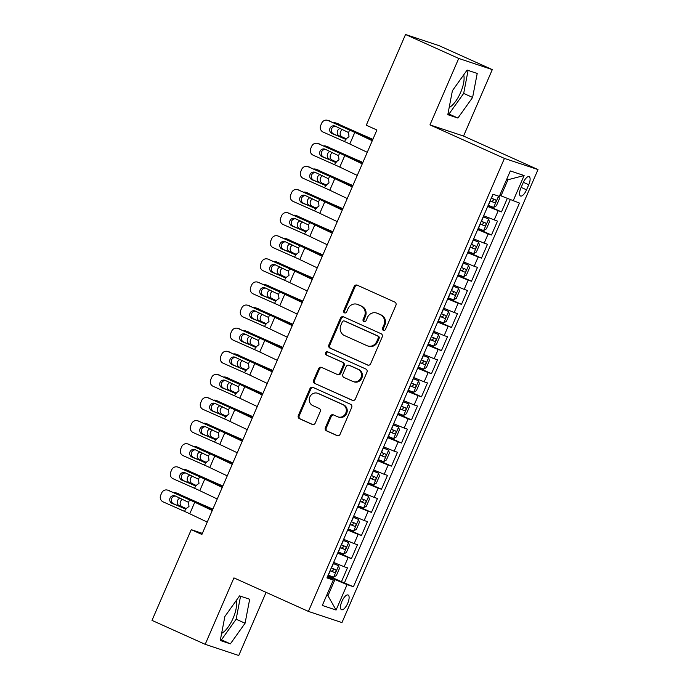 <?xml version="1.0" encoding="UTF-8"?>
<svg xmlns="http://www.w3.org/2000/svg" width="690" height="690" viewBox="0 0 690 690"><rect width="100%" height="100%" fill="white"/><g stroke="black" fill="none" stroke-linecap="round" stroke-linejoin="round"><path stroke-width="1.03" d="M383.338 330.338A1.734 1.604 -71.6 0 0 385.486 329.406L395.913 305.299A2.475 2.286 -71.6 0 0 394.809 302.091L357.213 285.168A2.475 2.286 -71.6 0 0 354.151 286.497L343.715 310.603A1.734 1.604 -71.6 0 0 344.629 312.906A1.734 1.604 -71.6 0 0 346.639 311.923L347.993 308.801A7.918 7.323 -71.6 0 1 357.17 304.299A7.918 7.323 -71.6 0 1 357.817 304.549L360.948 305.963A7.918 7.323 -71.6 0 1 364.484 316.227L363.138 319.349A1.734 1.604 -71.6 0 0 364.053 321.644A1.734 1.604 -71.6 0 0 366.062 320.66L367.408 317.547A7.918 7.323 -71.6 0 1 376.593 313.044A7.918 7.323 -71.6 0 1 377.232 313.295L380.371 314.7A7.918 7.323 -71.6 0 1 383.907 324.973L382.562 328.086A1.734 1.604 -71.6 0 0 383.338 330.338M221.637 633.36A19.656 7.426 114.2 0 0 233.117 618.206A19.656 7.426 114.2 0 0 236.153 600.68M347.708 603.327A8.064 3.045 114.2 0 0 348.114 595.013A8.064 3.045 114.2 0 0 341.904 601.395A8.064 3.045 114.2 0 0 341.498 609.718A8.064 3.045 114.2 0 0 347.708 603.327M463.68 74.882A19.656 7.426 -65.8 0 1 460.644 92.408A19.656 7.426 -65.8 0 1 449.164 107.562M325.378 427.645A2.475 2.286 -71.6 0 0 326.491 430.853L337.031 435.597A2.475 2.286 -71.6 0 0 340.101 434.269L351.684 407.505A2.475 2.286 -71.6 0 0 350.58 404.297L312.993 387.375A2.475 2.286 -71.6 0 0 309.922 388.703L298.339 415.466A2.475 2.286 -71.6 0 0 299.443 418.675L312.182 424.41A2.475 2.286 -71.6 0 0 315.252 423.082L320.212 411.628A2.475 2.286 -71.6 0 0 319.108 408.42L312.786 405.573A6.615 6.124 -71.6 0 1 309.707 397.285A6.615 6.124 -71.6 0 1 317.504 393.231A6.615 6.124 -71.6 0 1 318.038 393.438L342.783 404.582A6.615 6.124 -71.6 0 1 345.863 412.87A6.615 6.124 -71.6 0 1 338.074 416.924A6.615 6.124 -71.6 0 1 337.531 416.717L333.408 414.863A2.475 2.286 -71.6 0 0 330.338 416.191L325.378 427.645L326.292 427.947A2.475 2.286 -71.6 0 0 327.396 431.155L337.652 435.77M233.936 577.884L205.189 644.331L151.998 620.388L191.251 529.67L201.894 534.465L376.913 130.005L366.278 125.218L405.53 34.5L458.721 58.443L429.965 124.89L504.433 158.415L308.404 611.409L233.936 577.884M367.563 365.045A2.475 2.286 -71.6 0 0 370.634 363.716L382.217 336.944A2.475 2.286 -71.6 0 0 381.113 333.736L343.525 316.822A2.475 2.286 -71.6 0 0 340.455 318.15L328.871 344.914A2.475 2.286 -71.6 0 0 329.975 348.122L367.977 365.183M366.951 372.229L355.367 398.993A2.475 2.286 -71.6 0 1 352.297 400.321L314.709 383.399A2.475 2.286 -71.6 0 1 313.605 380.19L318.564 368.736A2.475 2.286 -71.6 0 1 321.626 367.408L336.875 374.273A2.475 2.286 -71.6 0 0 339.946 372.945L343.232 365.346A2.475 2.286 -71.6 0 0 342.128 362.129L326.258 354.988A1.734 1.604 -71.6 0 1 327.491 351.762A1.734 1.604 -71.6 0 1 327.629 351.814L365.847 369.021A2.475 2.286 -71.6 0 1 366.951 372.229M327.94 575.607L341.464 581.696L347.467 567.827L344.155 566.723L348.157 557.486L337.652 553.173M337.945 552.5L351.469 558.581L357.463 544.712L354.151 543.616L358.153 534.37L347.656 530.058M347.95 529.385L361.465 535.475L367.468 521.606L364.156 520.502L368.158 511.256L357.653 506.952M357.946 506.27L371.47 512.36L377.464 498.491L374.161 497.386L378.155 488.149L367.658 483.837M367.951 483.164L381.466 489.245L387.47 475.384L384.158 474.28L388.16 465.034L377.654 460.722M377.947 460.049L391.471 466.138L397.474 452.269L394.163 451.165L398.165 441.919L387.659 437.615M387.953 436.934L401.468 443.023L407.471 429.154L404.159 428.059L408.161 418.813L397.664 414.5M397.957 413.828L411.473 419.908L417.476 406.048L414.164 404.944L418.166 395.698L407.661 391.394M407.954 390.713L421.478 396.802L427.472 382.933L424.16 381.829L428.162 372.583L417.666 368.279M417.959 367.598L431.474 373.687L437.477 359.818L434.165 358.722L438.167 349.476L427.662 345.164M427.955 344.491L441.479 350.572L447.482 336.711L444.17 335.607L448.164 326.361L437.667 322.058M437.96 321.376L451.476 327.465L457.479 313.596L454.167 312.492L458.169 303.246L447.672 298.943M447.957 298.27L461.481 304.35L467.484 290.481L464.172 289.386L468.174 280.14L457.668 275.828M457.962 275.155L471.486 281.244L477.48 267.375L474.168 266.271L478.17 257.025L467.673 252.721M467.967 252.04L481.482 258.129L487.485 244.26L484.173 243.156L488.175 233.91L477.67 229.606M477.963 228.933L491.487 235.014L497.49 221.145L483.673 215.737M523.115 182.867L520.916 187.956A7.814 2.95 114.2 0 0 520.527 196.012A7.814 2.95 114.2 0 0 526.539 189.828L528.747 184.739A7.814 2.95 114.2 0 0 529.135 176.683A7.814 2.95 114.2 0 0 523.115 182.867M504.433 158.415L538.002 169.576L341.973 622.578L308.404 611.409M341.464 581.696L353.435 586.733L519.466 203.067L499.75 195.374M353.435 586.733L347.087 584.62L336.082 610.038L322.299 605.449L333.296 580.031L326.948 577.918L492.97 194.252L499.318 196.365L510.324 170.947L524.115 175.536L513.11 200.954M487.968 205.818L501.483 211.908L487.675 206.491M491.487 235.014L488.175 233.91M481.482 258.129L478.17 257.025M471.486 281.244L468.174 280.14M461.481 304.35L458.169 303.246M451.476 327.465L448.164 326.361M441.479 350.572L438.167 349.476M431.474 373.687L428.162 372.583M421.478 396.802L418.166 395.698M411.473 419.908L408.161 418.813M401.468 443.023L398.165 441.919M391.471 466.138L388.16 465.034M381.466 489.245L378.155 488.149M371.47 512.36L368.158 511.256M361.465 535.475L358.153 534.37M351.469 558.581L348.157 557.486M344.5 582.705L510.22 199.755M501.483 211.908L507.271 198.53M326.724 595.211L327.948 595.755L334.952 579.574L327.647 576.288M500.975 195.917L507.969 179.745L506.702 179.314M429.965 124.89L463.542 136.059L492.289 69.612L458.721 58.443M492.289 69.612L439.107 45.669L405.53 34.5M205.189 644.331L238.757 655.5L266.081 592.356M463.542 136.059L538.002 169.576M202.36 533.37L191.251 529.67M326.672 595.332L327.948 595.755L336.082 610.038M327.37 576.935L333.296 580.031M473.668 238.852L484.173 243.156M463.671 261.959L474.168 266.271M453.666 285.074L464.172 289.386M443.67 308.189L454.167 312.492M433.665 331.295L444.17 335.607M423.669 354.41L434.165 358.722M413.664 377.525L424.16 381.829M403.659 400.631L414.164 404.944M393.662 423.746L404.159 428.059M383.657 446.861L394.163 451.165M373.661 469.968L384.158 474.28M363.656 493.083L374.161 497.386M353.651 516.198L364.156 520.502M343.655 539.304L354.151 543.616M333.649 562.419L344.155 566.723M334.952 579.574L347.087 584.62M507.969 179.745L524.115 175.536M452.399 90.709L447.801 114.695L457.91 118.059L472.616 97.437L477.213 73.451L467.104 70.087L452.399 90.709M230.374 643.856L245.079 623.234L249.677 599.248L239.568 595.884L224.862 616.506L220.265 640.493L230.374 643.856L221.438 639.828L236.144 619.215L240.551 596.212M447.991 113.712L448.974 114.04L463.68 93.417L468.087 70.415M463.68 93.417L472.616 97.437M448.974 114.04L457.91 118.059M220.455 639.501L221.438 639.828M236.144 619.215L245.079 623.234M383.951 330.467A1.734 1.604 -71.6 0 1 383.468 328.388L384.813 325.275A7.918 7.323 -71.6 0 0 381.277 315.002L380.371 314.7M376.593 313.044L377.499 313.346A7.918 7.323 -71.6 0 1 378.146 313.596L381.277 315.002M357.17 304.299L358.076 304.601A7.918 7.323 -71.6 0 1 358.722 304.851L361.853 306.265A7.918 7.323 -71.6 0 1 365.398 316.529L364.044 319.651A1.734 1.604 -71.6 0 0 364.536 321.721M357.506 285.298A2.475 2.286 -71.6 0 0 355.057 286.798L344.62 310.905A1.734 1.604 -71.6 0 0 345.112 312.984M343.81 316.952A2.475 2.286 -71.6 0 0 341.36 318.452L329.777 345.216A2.475 2.286 -71.6 0 0 330.881 348.424L368.184 365.217M378.215 338.126A1.734 1.604 -71.6 0 0 377.439 335.883L344.448 321.031A1.734 1.604 -71.6 0 0 342.292 321.954L340.869 325.249A7.918 7.323 -71.6 0 0 344.413 335.513L366.968 345.673A7.918 7.323 -71.6 0 0 367.615 345.923A7.918 7.323 -71.6 0 0 376.792 341.421L378.215 338.126L379.121 338.428A1.734 1.604 -71.6 0 0 378.344 336.185L377.439 335.883M345.069 321.238A1.734 1.604 -71.6 0 1 345.354 321.333L378.344 336.185M367.615 345.923L368.52 346.225A7.918 7.323 -71.6 0 0 377.697 341.723L376.792 341.421M379.121 338.428L377.697 341.723M352.918 400.493L314.709 383.399M321.92 367.537A2.475 2.286 -71.6 0 0 319.47 369.038L314.511 380.492A2.475 2.286 -71.6 0 0 315.615 383.7M337.781 374.575A2.475 2.286 -71.6 0 0 340.851 373.247L344.138 365.648A2.475 2.286 -71.6 0 0 343.034 362.431L326.258 354.988M328.017 351.986A1.734 1.604 -71.6 0 0 327.163 355.29M352.694 381.389A6.615 6.124 -71.6 0 0 353.228 381.605A6.615 6.124 -71.6 0 0 361.025 377.551A6.615 6.124 -71.6 0 0 357.946 369.254L349.226 365.329A2.475 2.286 -71.6 0 0 346.156 366.657L342.87 374.256A2.475 2.286 -71.6 0 0 343.974 377.464L352.694 381.389M353.228 381.605L354.143 381.906A6.615 6.124 -71.6 0 0 361.931 377.853A6.615 6.124 -71.6 0 0 358.852 369.555L357.946 369.254M349.727 365.493A2.475 2.286 -71.6 0 1 350.132 365.631L358.852 369.555M333.701 414.992A2.475 2.286 -71.6 0 0 331.243 416.493L326.292 427.947M338.074 416.924L338.98 417.226A6.615 6.124 -71.6 0 0 346.768 413.172A6.615 6.124 -71.6 0 0 343.689 404.883L342.783 404.582M317.504 393.231L318.409 393.533A6.615 6.124 -71.6 0 1 318.944 393.74L343.689 404.883M313.277 387.504A2.475 2.286 -71.6 0 0 310.828 389.005L299.244 415.768A2.475 2.286 -71.6 0 0 300.348 418.977L312.803 424.583M372.885 139.32L364.139 135.533A12.601 0.449 -156.6 0 1 358.308 132.954L336.116 123.096A5.037 4.39 -70.2 0 0 335.823 122.975A5.037 4.39 -70.2 0 0 333.856 122.803M372.798 139.527L364.13 135.783A18.897 0.673 -156.6 0 1 355.393 131.902L336.116 123.096M498.672 196.158L499.422 198.815L496.421 205.749L493.6 207.457L488.201 205.275M490.098 200.885L494.558 202.722C496.007 202.187 496.403 201.264 495.756 199.953L491.297 198.116M342.757 129.496A4.028 3.51 -70.2 0 0 340.524 131.747A4.028 3.51 -70.2 0 0 342.119 136.905L339.204 135.861L346.207 139.052M339.204 135.861A4.028 3.51 109.8 0 1 337.608 130.703A4.028 3.51 109.8 0 1 340.144 128.331M335.823 122.975L338.738 124.028A5.037 4.39 109.8 0 1 339.031 124.148M346.596 138.949L342.119 136.905M492.695 198.573C493.73 200.057 493.324 200.98 491.496 201.342L490.15 200.781M367.261 152.309L349.796 143.986A12.601 0.449 23.4 0 0 344.62 141.614L323.144 132.083A5.037 4.864 -74.2 0 1 320.695 125.485L321.695 123.174A5.037 4.864 -74.2 0 1 328.147 120.526L349.614 130.065L348.545 132.549L349.002 136.68L345.699 139.13L332.054 133.558A4.028 3.89 105.8 0 1 334.754 125.977A4.028 3.89 105.8 0 1 335.254 126.158L348.545 132.549M372.393 140.458L358.964 134.058A18.897 0.673 23.4 0 0 351.201 130.513L328.147 120.526M372.264 140.751L354.789 132.428A12.601 0.449 23.4 0 0 349.614 130.065M327.517 120.302L329.104 120.75A5.037 4.864 105.8 0 1 329.734 120.974M335.556 126.296A4.028 3.89 -74.2 0 0 333.641 134.007L345.164 139.13M478.196 228.39L483.604 230.572L486.416 228.864L489.417 221.93L488.598 219.015L483.198 216.833M488.598 219.015L483.241 216.729M362.88 162.426L354.134 158.648A12.601 0.449 -156.6 0 1 348.312 156.061L326.12 146.211A5.037 4.39 -70.2 0 0 325.818 146.09A5.037 4.39 -70.2 0 0 323.852 145.918M362.793 162.633L354.134 158.89A18.897 0.673 -156.6 0 1 345.388 155.017L326.12 146.211M480.102 224L484.561 225.837C486.002 225.302 486.407 224.379 485.76 223.06L481.301 221.223M332.753 152.602A4.028 3.51 -70.2 0 0 330.527 154.862A4.028 3.51 -70.2 0 0 332.123 160.02L336.203 162.167M329.208 158.967A4.028 3.51 109.8 0 1 327.612 153.81A4.028 3.51 109.8 0 1 330.148 151.446M325.818 146.09L328.742 147.134A5.037 4.39 109.8 0 1 329.035 147.255M336.599 162.064L332.123 160.02M482.698 221.68C483.725 223.172 483.328 224.095 481.499 224.457L480.145 223.888M468.2 251.505L473.599 253.687L476.419 251.979L479.412 245.045L478.601 242.13L473.193 239.947M478.601 242.13L473.245 239.835M352.883 185.541L344.138 181.763A12.601 0.449 -156.6 0 1 338.307 179.176L316.115 169.317A5.037 4.39 -70.2 0 0 315.822 169.205A5.037 4.39 -70.2 0 0 313.855 169.024M352.788 185.748L344.129 182.005A18.897 0.673 -156.6 0 1 335.392 178.124L316.115 169.317M470.097 247.115L474.556 248.943C476.005 248.417 476.402 247.486 475.755 246.175L471.296 244.338M322.748 175.717A4.028 3.51 -70.2 0 0 320.522 177.977A4.028 3.51 -70.2 0 0 322.118 183.135L326.206 185.282M319.203 182.082A4.028 3.51 109.8 0 1 317.607 176.925A4.028 3.51 109.8 0 1 320.143 174.553M315.822 169.205L318.737 170.249A5.037 4.39 109.8 0 1 319.03 170.37M326.594 185.179L322.118 183.135M472.693 244.795C473.728 246.278 473.323 247.201 471.494 247.572L470.14 247.003M458.195 274.611L463.671 276.75L466.414 275.086L469.416 268.151L468.596 265.236L463.197 263.054M468.596 265.236L463.24 262.95M342.878 208.656L334.132 204.87A12.601 0.449 -156.6 0 1 328.302 202.291L306.11 192.432A5.037 4.39 -70.2 0 0 305.817 192.312A5.037 4.39 -70.2 0 0 303.85 192.139M342.792 208.863L334.132 205.12A18.897 0.673 -156.6 0 1 325.387 201.239L306.11 192.432M460.092 270.221L464.56 272.058C466 271.524 466.406 270.601 465.759 269.29L461.3 267.453M312.751 198.832A4.028 3.51 -70.2 0 0 310.526 201.083A4.028 3.51 -70.2 0 0 312.122 206.241L309.198 205.197L316.201 208.389M309.198 205.197A4.028 3.51 109.8 0 1 307.611 200.04A4.028 3.51 109.8 0 1 310.138 197.668M305.817 192.312L308.732 193.364A5.037 4.39 109.8 0 1 309.034 193.485M316.589 208.285L312.122 206.241M462.697 267.91C463.723 269.393 463.326 270.316 461.498 270.678L460.144 270.118M448.198 297.726L453.597 299.909L456.409 298.201L459.411 291.266L458.6 288.351L453.192 286.169M458.6 288.351L453.244 286.065M332.882 231.762L324.128 227.985A12.601 0.449 -156.6 0 1 318.306 225.397L296.113 215.547A5.037 4.39 -70.2 0 0 295.82 215.427A5.037 4.39 -70.2 0 0 293.845 215.254M332.787 231.969L324.128 228.226A18.897 0.673 -156.6 0 1 315.39 224.354L296.113 215.547M450.096 293.336L454.555 295.173C456.004 294.639 456.401 293.716 455.754 292.396L451.295 290.559M302.746 221.939A4.028 3.51 -70.2 0 0 300.521 224.198A4.028 3.51 -70.2 0 0 302.116 229.356L306.205 231.504M299.201 228.304A4.028 3.51 109.8 0 1 297.606 223.146A4.028 3.51 109.8 0 1 300.141 220.783M295.82 215.427L298.736 216.47A5.037 4.39 109.8 0 1 299.029 216.591M306.593 231.4L302.116 229.356M452.692 291.016C453.718 292.508 453.321 293.431 451.493 293.793L450.139 293.224M357.265 175.415L339.791 167.092A12.601 0.449 23.4 0 0 334.615 164.729L313.148 155.19A5.037 4.864 -74.2 0 1 310.698 148.591L311.699 146.28A5.037 4.864 -74.2 0 1 318.15 143.641L339.618 153.171L338.54 155.664L338.997 159.795L335.694 162.236L322.058 156.673A4.028 3.89 105.8 0 1 324.757 149.092A4.028 3.89 105.8 0 1 325.257 149.273L338.54 155.664M362.388 163.565L348.959 157.173A18.897 0.673 23.4 0 0 341.196 153.62L318.15 143.641M362.267 163.858L344.793 155.543A12.601 0.449 23.4 0 0 339.618 153.171M317.521 143.408L319.099 143.856A5.037 4.864 105.8 0 1 319.729 144.089M325.551 149.402A4.028 3.89 -74.2 0 0 323.636 157.122L335.168 162.236M347.26 198.53L329.786 190.207A12.601 0.449 23.4 0 0 324.611 187.844L303.143 178.305A5.037 4.864 -74.2 0 1 300.693 171.707L301.694 169.395A5.037 4.864 -74.2 0 1 308.145 166.747L329.613 176.286L328.535 178.77L329.001 182.91L325.689 185.351L312.053 179.78A4.028 3.89 105.8 0 1 314.752 172.207A4.028 3.89 105.8 0 1 315.252 172.388L328.535 178.77M352.392 186.68L338.963 180.288A18.897 0.673 23.4 0 0 331.2 176.735L308.145 166.747M352.262 186.973L334.788 178.65A12.601 0.449 23.4 0 0 329.613 176.286M307.516 166.523L309.103 166.971A5.037 4.864 105.8 0 1 309.732 167.196M315.554 172.517A4.028 3.89 -74.2 0 0 313.639 180.228L325.163 185.351M337.263 221.645L319.789 213.322A12.601 0.449 23.4 0 0 314.614 210.95L293.147 201.42A5.037 4.864 -74.2 0 1 290.697 194.822L291.697 192.51A5.037 4.864 -74.2 0 1 298.14 189.862L319.617 199.393L318.538 201.885L318.996 206.017L315.692 208.466L302.048 202.895A4.028 3.89 105.8 0 1 304.747 195.313A4.028 3.89 105.8 0 1 305.247 195.494L318.538 201.885M342.387 209.795L328.957 203.395A18.897 0.673 23.4 0 0 321.195 199.841L298.14 189.862M342.257 210.088L324.792 201.765A12.601 0.449 23.4 0 0 319.617 199.393M297.519 189.638L299.098 190.086A5.037 4.864 105.8 0 1 299.727 190.311M305.549 195.632A4.028 3.89 -74.2 0 0 303.635 203.343L315.166 208.466M327.258 244.752L309.784 236.429A12.601 0.449 23.4 0 0 304.609 234.065L283.142 224.526A5.037 4.864 -74.2 0 1 280.692 217.928L281.693 215.616A5.037 4.864 -74.2 0 1 288.144 212.969L309.612 222.508L308.534 225L308.999 229.132L305.687 231.573L292.051 226.01A4.028 3.89 105.8 0 1 294.751 218.428A4.028 3.89 105.8 0 1 295.251 218.609L308.534 225M332.39 232.901L318.961 226.51A18.897 0.673 23.4 0 0 311.199 222.956L288.144 212.969M332.261 233.194L314.787 224.88A12.601 0.449 23.4 0 0 309.612 222.508M287.514 212.744L289.101 213.193A5.037 4.864 105.8 0 1 289.722 213.417M295.553 218.739A4.028 3.89 -74.2 0 0 293.63 226.458L305.161 231.573M438.193 320.841L443.592 323.015L446.413 321.316L449.414 314.381L448.595 311.466L443.196 309.284M448.595 311.466L443.239 309.172M322.877 254.877L314.131 251.1A12.601 0.449 -156.6 0 1 308.301 248.512L286.109 238.654A5.037 4.39 -70.2 0 0 285.815 238.533A5.037 4.39 -70.2 0 0 283.849 238.361M322.791 255.084L314.123 251.341A18.897 0.673 -156.6 0 1 305.385 247.46L286.109 238.654M440.091 316.443L444.55 318.28C445.999 317.754 446.395 316.822 445.749 315.511L441.29 313.674M292.75 245.054A4.028 3.51 -70.2 0 0 290.524 247.305A4.028 3.51 -70.2 0 0 292.112 252.462L289.196 251.419L296.2 254.619M289.196 251.419A4.028 3.51 109.8 0 1 287.601 246.261A4.028 3.51 109.8 0 1 290.136 243.889M285.815 238.533L288.731 239.585A5.037 4.39 109.8 0 1 289.024 239.706M296.588 254.506L292.112 252.462M442.695 314.131C443.722 315.615 443.316 316.538 441.488 316.908L440.142 316.339M317.253 267.867L299.788 259.544A12.601 0.449 23.4 0 0 294.613 257.18L273.137 247.641A5.037 4.864 -74.2 0 1 270.687 241.043L271.688 238.731A5.037 4.864 -74.2 0 1 278.139 236.084L299.615 245.623L298.537 248.107L298.994 252.247L295.691 254.688L282.046 249.116A4.028 3.89 105.8 0 1 284.746 241.543A4.028 3.89 105.8 0 1 285.246 241.724L298.537 248.107M322.385 256.016L308.956 249.616A18.897 0.673 23.4 0 0 301.194 246.071L278.139 236.084M322.256 256.309L304.782 247.986A12.601 0.449 23.4 0 0 299.615 245.623M277.518 235.859L279.096 236.308A5.037 4.864 105.8 0 1 279.726 236.532M285.548 241.854A4.028 3.89 -74.2 0 0 283.633 249.564L295.165 254.688M428.188 343.948L433.596 346.13L436.408 344.422L439.409 337.488L438.599 334.572L433.191 332.39M438.599 334.572L433.242 332.287M312.88 277.992L304.126 274.206A12.601 0.449 -156.6 0 1 298.304 271.627L276.112 261.769A5.037 4.39 -70.2 0 0 275.81 261.648A5.037 4.39 -70.2 0 0 273.844 261.476M312.786 278.199L304.126 274.456A18.897 0.673 -156.6 0 1 295.38 270.575L276.112 261.769M430.094 339.558L434.553 341.395C436.002 340.86 436.399 339.937 435.752 338.618L431.293 336.789M282.745 268.16A4.028 3.51 -70.2 0 0 280.52 270.42A4.028 3.51 -70.2 0 0 282.115 275.577L279.2 274.534L286.195 277.725M279.2 274.534A4.028 3.51 109.8 0 1 277.604 269.376A4.028 3.51 109.8 0 1 280.14 267.004M275.81 261.648L278.734 262.7A5.037 4.39 109.8 0 1 279.027 262.821M286.591 277.622L282.115 275.577M432.69 337.246C433.717 338.73 433.32 339.653 431.491 340.015L430.137 339.454M307.257 290.973L289.783 282.659A12.601 0.449 23.4 0 0 284.608 280.287L263.14 270.756A5.037 4.864 -74.2 0 1 260.691 264.158L261.691 261.846A5.037 4.864 -74.2 0 1 268.143 259.199L289.61 268.729L288.532 271.222L288.989 275.353L285.686 277.803L272.05 272.231A4.028 3.89 105.8 0 1 274.749 264.649A4.028 3.89 105.8 0 1 275.25 264.831L288.532 271.222M312.38 279.131L298.951 272.731A18.897 0.673 23.4 0 0 291.197 269.178L268.143 259.199M312.26 279.424L294.785 271.101A12.601 0.449 23.4 0 0 289.61 268.729M267.513 258.966L269.1 259.414A5.037 4.864 105.8 0 1 269.721 259.647M275.543 264.969A4.028 3.89 -74.2 0 0 273.628 272.679L285.16 277.803M418.192 367.063L423.591 369.245L426.411 367.537L429.404 360.603L428.594 357.687L423.194 355.505M428.594 357.687L423.237 355.402M302.876 301.099L294.13 297.321A12.601 0.449 -156.6 0 1 288.299 294.734L266.107 284.884A5.037 4.39 -70.2 0 0 265.814 284.763A5.037 4.39 -70.2 0 0 263.847 284.591M302.789 301.306L294.121 297.562A18.897 0.673 -156.6 0 1 285.384 293.69L266.107 284.884M420.089 362.673L424.548 364.51C425.997 363.975 426.394 363.052 425.747 361.733L421.288 359.895M272.748 291.275A4.028 3.51 -70.2 0 0 270.514 293.535A4.028 3.51 -70.2 0 0 272.11 298.692L276.198 300.84M269.195 297.64A4.028 3.51 109.8 0 1 267.599 292.482A4.028 3.51 109.8 0 1 270.135 290.119M265.814 284.763L268.729 285.807A5.037 4.39 109.8 0 1 269.022 285.927M276.587 300.737L272.11 298.692M422.685 360.353C423.72 361.836 423.315 362.768 421.487 363.13L420.132 362.561M297.252 314.088L279.778 305.765A12.601 0.449 23.4 0 0 274.611 303.402L253.135 293.862A5.037 4.864 -74.2 0 1 250.686 287.264L251.686 284.953A5.037 4.864 -74.2 0 1 258.138 282.305L279.605 291.844L278.527 294.337L278.993 298.468L275.681 300.909L262.045 295.337A4.028 3.89 105.8 0 1 264.744 287.764A4.028 3.89 105.8 0 1 265.245 287.946L278.527 294.337M302.384 302.237L288.955 295.846A18.897 0.673 23.4 0 0 281.192 292.293L258.138 282.305M302.255 302.531L284.78 294.216A12.601 0.449 23.4 0 0 279.605 291.844M257.508 282.081L259.095 282.529A5.037 4.864 105.8 0 1 259.725 282.753M265.547 288.075A4.028 3.89 -74.2 0 0 263.632 295.786L275.155 300.909M408.187 390.178L413.664 392.317L416.406 390.644L419.408 383.718L418.589 380.802L413.189 378.62M418.589 380.802L413.232 378.508M292.87 324.214L284.125 320.436A12.601 0.449 -156.6 0 1 278.294 317.849L256.102 307.99A5.037 4.39 -70.2 0 0 255.809 307.869A5.037 4.39 -70.2 0 0 253.842 307.697M292.784 324.421L284.125 320.678A18.897 0.673 -156.6 0 1 275.379 316.796L256.102 307.99M410.084 385.779L414.552 387.616C415.992 387.081 416.398 386.159 415.751 384.848L411.292 383.01M262.743 314.39A4.028 3.51 -70.2 0 0 260.518 316.641A4.028 3.51 -70.2 0 0 262.114 321.799L259.199 320.755L266.193 323.955M259.199 320.755A4.028 3.51 109.8 0 1 257.603 315.597A4.028 3.51 109.8 0 1 260.13 313.226M255.809 307.869L258.724 308.922A5.037 4.39 109.8 0 1 259.026 309.042M266.582 323.843L262.114 321.799M412.689 383.468C413.715 384.951 413.319 385.874 411.49 386.245L410.136 385.676M287.256 337.203L269.781 328.88A12.601 0.449 23.4 0 0 264.606 326.517L243.139 316.977A5.037 4.864 -74.2 0 1 240.689 310.379L241.69 308.068A5.037 4.864 -74.2 0 1 248.133 305.42L269.609 314.959L268.531 317.443L268.988 321.575L265.685 324.024L252.04 318.452A4.028 3.89 105.8 0 1 254.739 310.88A4.028 3.89 105.8 0 1 255.248 311.061L268.531 317.443M292.379 325.352L278.95 318.953A18.897 0.673 23.4 0 0 271.187 315.408L248.133 305.42M292.25 325.646L274.784 317.322A12.601 0.449 23.4 0 0 269.609 314.959M247.512 305.196L249.09 305.644A5.037 4.864 105.8 0 1 249.72 305.868M255.541 311.19A4.028 3.89 -74.2 0 0 253.627 318.901L265.158 324.024M398.19 413.284L403.59 415.466L406.401 413.759L409.403 406.824L408.592 403.909L403.184 401.727M408.592 403.909L403.236 401.623M282.874 347.329L274.12 343.542A12.601 0.449 -156.6 0 1 268.298 340.964L246.106 331.105A5.037 4.39 -70.2 0 0 245.812 330.984A5.037 4.39 -70.2 0 0 243.837 330.812M282.779 347.527L274.12 343.793A18.897 0.673 -156.6 0 1 265.383 339.911L246.106 331.105M400.088 408.894L404.547 410.731C405.996 410.196 406.393 409.274 405.746 407.954L401.287 406.117M252.738 337.496A4.028 3.51 -70.2 0 0 250.513 339.756A4.028 3.51 -70.2 0 0 252.109 344.914L256.197 347.061M249.194 343.862A4.028 3.51 109.8 0 1 247.598 338.704A4.028 3.51 109.8 0 1 250.134 336.341M245.812 330.984L248.728 332.037A5.037 4.39 109.8 0 1 249.021 332.157M256.585 346.958L252.109 344.914M402.684 406.582C403.71 408.066 403.314 408.989 401.485 409.351L400.131 408.791M277.251 360.309L259.776 351.995A12.601 0.449 23.4 0 0 254.601 349.623L233.134 340.092A5.037 4.864 -74.2 0 1 230.684 333.486L231.685 331.183A5.037 4.864 -74.2 0 1 238.136 328.535L259.604 338.065L258.526 340.558L258.991 344.69L255.68 347.139L242.043 341.567A4.028 3.89 105.8 0 1 244.743 333.986A4.028 3.89 105.8 0 1 245.243 334.167L258.526 340.558M282.382 348.467L268.953 342.068A18.897 0.673 23.4 0 0 261.191 338.514L238.136 328.535M282.253 348.761L264.779 340.437A12.601 0.449 23.4 0 0 259.604 338.065M237.507 328.302L239.094 328.751A5.037 4.864 105.8 0 1 239.715 328.983M245.545 334.305A4.028 3.89 -74.2 0 0 243.63 342.016L255.153 347.13M388.185 436.399L393.585 438.581L396.405 436.873L399.406 429.939L398.587 427.024L393.188 424.842M398.587 427.024L393.231 424.738M272.869 370.435L264.123 366.657A12.601 0.449 -156.6 0 1 258.293 364.07L236.101 354.22A5.037 4.39 -70.2 0 0 235.808 354.099A5.037 4.39 -70.2 0 0 233.841 353.927M272.783 370.642L264.123 366.899A18.897 0.673 -156.6 0 1 255.378 363.026L236.101 354.22M390.083 432.009L394.542 433.846C395.991 433.311 396.396 432.389 395.75 431.069L391.282 429.232M242.742 360.611A4.028 3.51 -70.2 0 0 240.517 362.871A4.028 3.51 -70.2 0 0 242.112 368.029L246.192 370.176M239.189 366.977A4.028 3.51 109.8 0 1 237.593 361.819A4.028 3.51 109.8 0 1 240.129 359.456M235.808 354.099L238.723 355.143A5.037 4.39 109.8 0 1 239.016 355.264M246.58 370.073L242.112 368.029M392.688 429.689C393.714 431.172 393.309 432.104 391.48 432.466L390.135 431.897M267.254 383.424L249.78 375.101A12.601 0.449 23.4 0 0 244.605 372.738L223.129 363.199A5.037 4.864 -74.2 0 1 220.688 356.601L221.688 354.289A5.037 4.864 -74.2 0 1 228.131 351.641L249.607 361.18L248.529 363.673L248.987 367.805L245.683 370.245L232.038 364.674A4.028 3.89 105.8 0 1 234.738 357.101A4.028 3.89 105.8 0 1 235.238 357.282L248.529 363.673M272.377 371.574L258.948 365.183A18.897 0.673 23.4 0 0 251.186 361.629L228.131 351.641M272.248 371.867L254.774 363.544A12.601 0.449 23.4 0 0 249.607 361.18M227.51 351.417L229.089 351.865A5.037 4.864 105.8 0 1 229.718 352.09M235.54 357.411A4.028 3.89 -74.2 0 0 233.625 365.122L245.157 370.245M378.18 459.506L383.588 461.688L386.4 459.98L389.402 453.054L388.591 450.139L383.183 447.957M388.591 450.139L383.235 447.845M262.873 393.55L254.118 389.772A12.601 0.449 -156.6 0 1 248.297 387.185L226.104 377.327A5.037 4.39 -70.2 0 0 225.803 377.206A5.037 4.39 -70.2 0 0 223.836 377.033M262.778 393.757L254.118 390.014A18.897 0.673 -156.6 0 1 245.373 386.133L226.104 377.327M380.087 455.115L384.546 456.952C385.995 456.418 386.391 455.495 385.745 454.184L381.285 452.347M232.737 383.726A4.028 3.51 -70.2 0 0 230.512 385.977A4.028 3.51 -70.2 0 0 232.107 391.135L229.192 390.091L236.187 393.291M229.192 390.091A4.028 3.51 109.8 0 1 227.597 384.934A4.028 3.51 109.8 0 1 230.132 382.562M225.803 377.206L228.726 378.258A5.037 4.39 109.8 0 1 229.02 378.379M236.584 393.179L232.107 391.135M382.683 452.804C383.709 454.287 383.312 455.21 381.484 455.573L380.13 455.012M257.249 406.539L239.775 398.216A12.601 0.449 23.4 0 0 234.6 395.844L213.132 386.314A5.037 4.864 -74.2 0 1 210.683 379.716L211.683 377.404A5.037 4.864 -74.2 0 1 218.135 374.756L239.603 384.296L238.524 386.78L238.982 390.911L235.678 393.36L222.042 387.789A4.028 3.89 105.8 0 1 224.742 380.216A4.028 3.89 105.8 0 1 225.242 380.397L238.524 386.78M262.373 394.689L248.943 388.289A18.897 0.673 23.4 0 0 241.19 384.744L218.135 374.756M262.252 394.982L244.778 386.659A12.601 0.449 23.4 0 0 239.603 384.296M217.505 374.532L219.092 374.981A5.037 4.864 105.8 0 1 219.713 375.205M225.535 380.526A4.028 3.89 -74.2 0 0 223.62 388.237L235.152 393.36M368.184 482.62L373.583 484.803L376.404 483.095L379.405 476.16L378.586 473.245L373.187 471.063M378.586 473.245L373.23 470.959M252.868 416.656L244.122 412.879A12.601 0.449 -156.6 0 1 238.291 410.3L216.099 400.442A5.037 4.39 -70.2 0 0 215.806 400.321A5.037 4.39 -70.2 0 0 213.84 400.148M252.781 416.863L244.113 413.12A18.897 0.673 -156.6 0 1 235.376 409.248L216.099 400.442M370.082 478.23L374.541 480.068C375.99 479.533 376.386 478.61 375.74 477.29L371.28 475.453M222.741 406.833A4.028 3.51 -70.2 0 0 220.507 409.092A4.028 3.51 -70.2 0 0 222.102 414.25L226.191 416.398M219.187 413.198A4.028 3.51 109.8 0 1 217.592 408.04A4.028 3.51 109.8 0 1 220.127 405.677M215.806 400.321L218.721 401.373A5.037 4.39 109.8 0 1 219.015 401.494M226.579 416.294L222.102 414.25M372.678 475.919C373.713 477.402 373.307 478.325 371.479 478.688L370.133 478.127M247.244 429.646L229.779 421.331A12.601 0.449 23.4 0 0 224.604 418.959L203.127 409.42A5.037 4.864 -74.2 0 1 200.678 402.822L201.678 400.511A5.037 4.864 -74.2 0 1 208.13 397.871L229.597 407.402L228.528 409.895L228.985 414.026L225.682 416.467L212.037 410.904A4.028 3.89 105.8 0 1 214.737 403.322A4.028 3.89 105.8 0 1 215.237 403.503L228.528 409.895M252.376 417.804L238.947 411.404A18.897 0.673 23.4 0 0 231.185 407.85L208.13 397.871M252.247 418.097L234.773 409.774A12.601 0.449 23.4 0 0 229.597 407.402M207.5 397.638L209.087 398.087A5.037 4.864 105.8 0 1 209.717 398.32M215.539 403.641A4.028 3.89 -74.2 0 0 213.624 411.352L225.147 416.467M358.179 505.736L363.587 507.918L366.399 506.21L369.4 499.275L368.581 496.36L363.182 494.178M368.581 496.36L363.225 494.066M242.863 439.772L234.117 435.994A12.601 0.449 -156.6 0 1 228.287 433.406L206.094 423.557A5.037 4.39 -70.2 0 0 205.801 423.436A5.037 4.39 -70.2 0 0 203.835 423.263M242.777 439.979L234.117 436.235A18.897 0.673 -156.6 0 1 225.371 432.363L206.094 423.557M360.085 501.345L364.544 503.183C365.985 502.648 366.39 501.716 365.743 500.405L361.284 498.568M212.736 429.948A4.028 3.51 -70.2 0 0 210.51 432.207A4.028 3.51 -70.2 0 0 212.106 437.365L216.186 439.513M209.191 436.313A4.028 3.51 109.8 0 1 207.595 431.155A4.028 3.51 109.8 0 1 210.122 428.792M205.801 423.436L208.716 424.479A5.037 4.39 109.8 0 1 209.018 424.6M216.582 439.409L212.106 437.365M362.681 499.025C363.708 500.509 363.311 501.44 361.482 501.803L360.128 501.233M348.183 528.842L353.582 531.024L356.394 529.316L359.395 522.382L358.584 519.466L353.177 517.293M358.584 519.466L353.228 517.181M232.866 462.886L224.121 459.109A12.601 0.449 -156.6 0 1 218.29 456.521L196.098 446.663A5.037 4.39 -70.2 0 0 195.805 446.542A5.037 4.39 -70.2 0 0 193.83 446.37M232.772 463.094L224.112 459.35A18.897 0.673 -156.6 0 1 215.375 455.469L196.098 446.663M350.08 524.452L354.539 526.289C355.988 525.754 356.385 524.831 355.738 523.52L351.279 521.683M202.731 453.063A4.028 3.51 -70.2 0 0 200.505 455.314A4.028 3.51 -70.2 0 0 202.101 460.471L199.186 459.428L206.189 462.628M199.186 459.428A4.028 3.51 109.8 0 1 197.59 454.27A4.028 3.51 109.8 0 1 200.126 451.898M195.805 446.542L198.72 447.594A5.037 4.39 109.8 0 1 199.013 447.715M206.577 462.516L202.101 460.471M352.676 522.14C353.711 523.624 353.306 524.547 351.477 524.909L350.123 524.348M338.178 551.957L343.655 554.096L346.397 552.431L349.399 545.497L348.579 542.582L343.18 540.399M348.579 542.582L343.223 540.296M222.861 485.993L214.116 482.215A12.601 0.449 -156.6 0 1 208.285 479.628L186.093 469.778A5.037 4.39 -70.2 0 0 185.8 469.657A5.037 4.39 -70.2 0 0 183.833 469.485M222.775 486.2L214.116 482.457A18.897 0.673 -156.6 0 1 205.37 478.584L186.093 469.778M340.075 547.567L344.534 549.404C345.983 548.869 346.389 547.946 345.742 546.627L341.283 544.789M192.734 476.169A4.028 3.51 -70.2 0 0 190.509 478.429A4.028 3.51 -70.2 0 0 192.105 483.587L196.184 485.734M189.181 482.534A4.028 3.51 109.8 0 1 187.585 477.377A4.028 3.51 109.8 0 1 190.121 475.013M185.8 469.657L188.715 470.709A5.037 4.39 109.8 0 1 189.017 470.822M196.572 485.631L192.105 483.587M342.68 545.255C343.706 546.739 343.31 547.662 341.481 548.024L340.127 547.455M328.173 575.072L333.581 577.254L336.392 575.546L339.394 568.612L338.583 565.697L333.175 563.514M338.583 565.697L333.227 563.402M212.865 509.108L204.111 505.33A12.601 0.449 -156.6 0 1 198.289 502.743L176.097 492.893A5.037 4.39 -70.2 0 0 175.795 492.772A5.037 4.39 -70.2 0 0 173.828 492.6M212.77 509.315L204.111 505.572A18.897 0.673 -156.6 0 1 195.365 501.69L176.097 492.893M330.079 570.682L334.538 572.519C335.987 571.984 336.384 571.053 335.737 569.742L331.278 567.905M182.729 499.284A4.028 3.51 -70.2 0 0 180.504 501.544A4.028 3.51 -70.2 0 0 182.1 506.702L186.188 508.849M179.184 505.649A4.028 3.51 109.8 0 1 177.589 500.492A4.028 3.51 109.8 0 1 180.125 498.128M175.795 492.772L178.719 493.816A5.037 4.39 109.8 0 1 179.012 493.936M186.576 508.746L182.1 506.702M332.675 568.362C333.701 569.845 333.305 570.768 331.476 571.139L330.122 570.57M237.248 452.761L219.774 444.438A12.601 0.449 23.4 0 0 214.599 442.074L193.131 432.535A5.037 4.864 -74.2 0 1 190.682 425.937L191.682 423.626A5.037 4.864 -74.2 0 1 198.125 420.978L219.601 430.517L218.523 433.01L218.98 437.141L215.677 439.582L202.041 434.01A4.028 3.89 105.8 0 1 204.732 426.437A4.028 3.89 105.8 0 1 205.241 426.618L218.523 433.01M242.371 440.91L228.942 434.519A18.897 0.673 23.4 0 0 221.18 430.965L198.125 420.978M242.25 441.203L224.776 432.88A12.601 0.449 23.4 0 0 219.601 430.517M197.504 420.753L199.082 421.202A5.037 4.864 105.8 0 1 199.712 421.426M205.534 426.748A4.028 3.89 -74.2 0 0 203.619 434.459L215.151 439.582M227.243 475.876L209.769 467.553A12.601 0.449 23.4 0 0 204.594 465.181L183.126 455.65A5.037 4.864 -74.2 0 1 180.677 449.052L181.677 446.741A5.037 4.864 -74.2 0 1 188.129 444.093L209.596 453.632L208.518 456.116L208.984 460.247L205.672 462.697L192.036 457.125A4.028 3.89 105.8 0 1 194.735 449.544A4.028 3.89 105.8 0 1 195.236 449.725L208.518 456.116M232.375 464.025L218.946 457.625A18.897 0.673 23.4 0 0 211.183 454.08L188.129 444.093M232.245 464.318L214.771 455.995A12.601 0.449 23.4 0 0 209.596 453.632M187.499 443.868L189.086 444.317A5.037 4.864 105.8 0 1 189.716 444.541M195.537 449.863A4.028 3.89 -74.2 0 0 193.623 457.574L205.146 462.697M217.246 498.982L199.772 490.668A12.601 0.449 23.4 0 0 194.597 488.296L173.13 478.757A5.037 4.864 -74.2 0 1 170.68 472.158L171.681 469.847A5.037 4.864 -74.2 0 1 178.124 467.208L199.6 476.738L198.522 479.231L198.979 483.362L195.675 485.803L182.031 480.24A4.028 3.89 105.8 0 1 184.73 472.659A4.028 3.89 105.8 0 1 185.231 472.84L198.522 479.231M222.37 487.131L208.941 480.74A18.897 0.673 23.4 0 0 201.178 477.187L178.124 467.208M222.24 487.425L204.775 479.11A12.601 0.449 23.4 0 0 199.6 476.738M177.503 466.975L179.081 467.423A5.037 4.864 105.8 0 1 179.711 467.656M185.532 472.978A4.028 3.89 -74.2 0 0 183.618 480.689L195.149 485.803M207.242 522.097L189.767 513.774A12.601 0.449 23.4 0 0 184.592 511.411L163.125 501.872A5.037 4.864 -74.2 0 1 160.675 495.273L161.676 492.962A5.037 4.864 -74.2 0 1 168.127 490.314L189.595 499.853L188.517 502.337L188.982 506.477L185.67 508.918L172.034 503.346A4.028 3.89 105.8 0 1 174.734 495.774A4.028 3.89 105.8 0 1 175.234 495.955L188.517 502.337M212.373 510.246L198.944 503.855A18.897 0.673 23.4 0 0 191.182 500.302L168.127 490.314M212.244 510.54L194.77 502.216A12.601 0.449 23.4 0 0 189.595 499.853M167.498 490.09L169.084 490.538A5.037 4.864 105.8 0 1 169.706 490.763M175.527 496.084A4.028 3.89 -74.2 0 0 173.613 503.795L185.144 508.918M494.178 220.05L498.171 210.804M523.365 182.324L528.747 184.739M521.157 187.404L526.539 189.828M384.813 325.275L383.907 324.973M378.146 313.596L377.232 313.295M364.044 319.651L363.138 319.349M365.398 316.529L364.484 316.227M361.853 306.265L360.948 305.963M358.722 304.851L357.817 304.549M344.62 310.905L343.715 310.603M355.057 286.798L354.151 286.497M383.468 328.388L382.562 328.086M330.881 348.424L329.975 348.122M329.777 345.216L328.871 344.914M341.36 318.452L340.455 318.15M345.354 321.333L344.448 321.031M314.511 380.492L313.605 380.19M319.47 369.038L318.564 368.736M340.851 373.247L339.946 372.945M344.138 365.648L343.232 365.346M343.034 362.431L342.128 362.129M350.132 365.631L349.226 365.329M331.243 416.493L330.338 416.191M318.944 393.74L318.038 393.438M300.348 418.977L299.443 418.675M299.244 415.768L298.339 415.466M310.828 389.005L309.922 388.703M327.396 431.155L326.491 430.853M493.678 207.414L498.56 196.115M491.496 198.194L493.169 194.321M363.872 136.396L364.13 135.783M488.391 205.361L490.297 200.971M491.496 201.342L494.558 202.722M345.699 139.13L344.62 141.614M354.789 132.428L349.796 143.986M333.641 134.007L332.054 133.558M483.673 230.529L488.624 219.092M481.491 221.309L483.397 216.919M353.866 159.511L354.134 158.89M478.394 228.476L480.292 224.086M481.499 224.457L484.561 225.837M473.668 253.644L478.618 242.199M471.494 244.424L473.392 240.034M343.862 182.617L344.129 182.005M468.389 251.583L470.295 247.193M471.494 247.572L474.556 248.943M463.671 276.75L468.622 265.314M461.489 267.53L463.387 263.14M333.865 205.732L334.132 205.12M458.393 274.698L460.29 270.308M461.498 270.678L464.56 272.058M453.666 299.865L458.617 288.42M451.493 290.645L453.39 286.255M323.86 228.847L324.128 228.226M448.388 297.813L450.285 293.423M451.493 293.793L454.555 295.173M335.694 162.236L334.615 164.729M344.793 155.543L339.791 167.092M323.636 157.122L322.058 156.673M325.689 185.351L324.611 187.844M334.788 178.65L329.786 190.207M313.639 180.228L312.053 179.78M315.692 208.466L314.614 210.95M324.792 201.765L319.789 213.322M303.635 203.343L302.048 202.895M305.687 231.573L304.609 234.065M314.787 224.88L309.784 236.429M293.63 226.458L292.051 226.01M443.67 322.98L448.621 311.535M441.488 313.76L443.385 309.362M313.864 251.954L314.123 251.341M438.392 320.919L440.289 316.529M441.488 316.908L444.55 318.28M295.691 254.688L294.613 257.18M304.782 247.986L299.788 259.544M283.633 249.564L282.046 249.116M433.665 346.087L438.616 334.65M431.483 336.867L433.389 332.477M303.859 275.069L304.126 274.456M428.387 344.034L430.284 339.644M431.491 340.015L434.553 341.395M285.686 277.803L284.608 280.287M294.785 271.101L289.783 282.659M273.628 272.679L272.05 272.231M423.66 369.202L428.611 357.756M421.487 359.982L423.384 355.591M293.854 298.184L294.121 297.562M418.382 367.149L420.288 362.75M421.487 363.13L424.548 364.51M275.681 300.909L274.611 303.402M284.78 294.216L279.778 305.765M263.632 295.786L262.045 295.337M413.664 392.317L418.614 380.871M411.481 383.097L413.388 378.698M283.857 321.29L284.125 320.678M408.385 390.255L410.283 385.865M411.49 386.245L414.552 387.616M265.685 324.024L264.606 326.517M274.784 317.322L269.781 328.88M253.627 318.901L252.04 318.452M403.659 415.423L408.609 403.986M401.485 406.203L403.383 401.813M273.852 344.405L274.12 343.793M398.38 413.37L400.278 408.98M401.485 409.351L404.547 410.731M255.68 347.139L254.601 349.623M264.779 340.437L259.776 351.995M243.63 342.016L242.043 341.567M393.662 438.538L398.613 427.093M391.48 429.318L393.378 424.928M263.856 367.52L264.123 366.899M388.384 436.485L390.281 432.087M391.48 432.466L394.542 433.846M245.683 370.245L244.605 372.738M254.774 363.544L249.78 375.101M233.625 365.122L232.038 364.674M383.657 461.645L388.608 450.208M381.475 452.424L383.381 448.034M253.851 390.626L254.118 390.014M378.379 459.592L380.276 455.202M381.484 455.573L384.546 456.952M235.678 393.36L234.6 395.844M244.778 386.659L239.775 398.216M223.62 388.237L222.042 387.789M373.652 484.76L378.603 473.323M371.479 475.539L373.376 471.149M243.846 413.741L244.113 413.12M368.374 482.707L370.28 478.317M371.479 478.688L374.541 480.068M225.682 416.467L224.604 418.959M234.773 409.774L229.779 421.331M213.624 411.352L212.037 410.904M363.656 507.875L368.607 496.429M361.474 498.654L363.38 494.264M233.85 436.848L234.117 436.235M358.377 505.813L360.275 501.423M361.482 501.803L364.544 503.183M353.651 530.981L358.602 519.544M351.477 521.761L353.375 517.371M223.845 459.963L224.112 459.35M348.372 528.928L350.279 524.538M351.477 524.909L354.539 526.289M343.655 554.096L348.605 542.659M341.472 544.876L343.37 540.486M213.848 483.078L214.116 482.457M338.376 552.043L340.274 547.653M341.481 548.024L344.534 549.404M333.649 577.211L338.6 565.766M331.476 567.991L333.373 563.601M203.843 506.184L204.111 505.572M328.371 575.15L330.269 570.759M331.476 571.139L334.538 572.519M215.677 439.582L214.599 442.074M224.776 432.88L219.774 444.438M203.619 434.459L202.041 434.01M205.672 462.697L204.594 465.181M214.771 455.995L209.769 467.553M193.623 457.574L192.036 457.125M195.675 485.803L194.597 488.296M204.775 479.11L199.772 490.668M183.618 480.689L182.031 480.24M185.67 508.918L184.592 511.411M194.77 502.216L189.767 513.774M173.613 503.795L172.034 503.346M345.216 321.273L344.301 320.971M337.979 374.653L337.074 374.351M349.934 365.553L349.028 365.252"/></g></svg>
